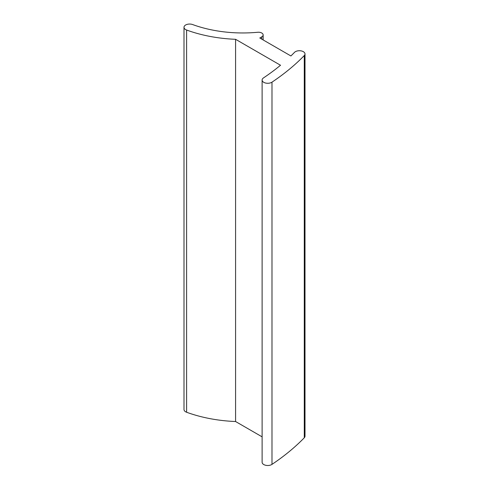 <?xml version="1.0" encoding="UTF-8"?>
<svg xmlns="http://www.w3.org/2000/svg" width="489" height="489" viewBox="0 0 489 489"><rect width="100%" height="100%" fill="white"/><g stroke="black" fill="none" stroke-linecap="round" stroke-linejoin="round"><path stroke-width="0.73" d="M235.582 39.303L280.521 65.251A269.635 155.673 180 0 1 263.479 77.922A5.617 3.246 0 0 0 262.116 80.037L262.116 462.258A5.617 3.246 0 0 0 263.76 464.55A5.617 3.246 0 0 0 271.988 464.373A280.869 162.159 0 0 0 304.28 437.777A5.617 3.246 0 0 0 305.002 436.194L305.002 53.973A5.617 3.246 0 0 0 303.357 51.681A5.617 3.246 0 0 0 294.482 52.384A269.635 155.673 180 0 1 290.906 55.96L259.793 37.995L261.774 36.846A4.682 2.702 0 0 0 263.149 34.939A4.682 2.702 0 0 0 261.774 33.026A4.682 2.702 0 0 0 257.721 32.268A93.625 54.053 180 0 1 192.623 24.554A5.617 3.246 0 0 0 186.908 24.45A5.617 3.246 0 0 0 183.998 27.292A5.617 3.246 0 0 0 185.643 29.584A5.617 3.246 0 0 0 186.609 30.031A104.86 60.538 0 0 0 235.582 39.303L235.582 421.524L262.116 436.848M262.116 80.037A5.617 3.246 0 0 0 263.76 82.329A5.617 3.246 0 0 0 271.988 82.158A280.869 162.159 0 0 0 304.28 55.557A5.617 3.246 0 0 0 305.002 53.973M183.998 27.292L183.998 409.513A5.617 3.246 0 0 0 185.643 411.805A5.617 3.246 0 0 0 186.609 412.251A104.86 60.538 0 0 0 235.582 421.524M271.988 82.158L271.988 464.373M186.609 30.031L186.609 412.251M261.774 36.846L261.774 39.138M304.28 55.557L304.28 437.777M263.149 39.933L263.149 34.939"/></g></svg>
